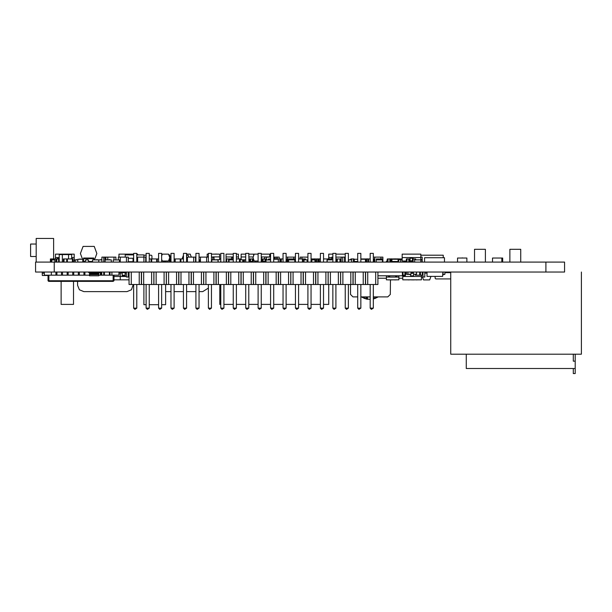 <?xml version="1.0" encoding="UTF-8"?>
<svg xmlns="http://www.w3.org/2000/svg" width="612" height="612" viewBox="0 0 612 612"><rect width="100%" height="100%" fill="white"/><g stroke="black" fill="none" stroke-linecap="round" stroke-linejoin="round"><path stroke-width="0.92" d="M54.254 272.034L35.58 272.034L35.58 262.074L564.593 262.074L564.593 272.034L54.254 272.034L54.254 262.074M89.536 275.148L44.294 275.148L44.294 272.034M118.98 272.034L118.98 275.148L98.876 275.148M113.373 275.148L113.144 281.367L114 280.747L114 275.148M48.027 275.148L48.027 280.747L48.646 281.367L48.646 275.148M98.876 274.673L98.876 275.767L89.536 275.767L89.849 273.962L98.57 273.962L98.876 274.673L89.536 274.673L89.536 273.526L98.876 273.526L98.876 272.654M36.2 244.027L30.6 244.027L30.6 256.474L36.2 256.474M331.207 258.968L331.834 258.532M244.418 259.771L244.418 261.393L243.171 261.393L243.171 259.771M233.248 256.971L232.874 258.907M232.874 257.598L231.627 257.598L231.627 256.971L226.027 256.971L226.027 254.171L233.248 254.171M57.421 258.899L57.421 258.218L59.226 258.218M71.673 258.218L72.239 258.218L72.239 258.968M83.5 262.074L83.5 258.027L93.774 258.027L93.774 259.901M406.192 261.018L402.161 261.018L402.161 254.171L420.827 254.171L420.827 257.598L412.985 257.598L412.985 258.968M412.985 258.218L410.002 258.218L410.002 257.598L402.161 257.598M406.192 262.012L404.088 262.012L404.088 261.018M133.668 258.899L133.041 258.899L133.041 258.279L128.313 258.279M420.827 257.094L422.196 257.094L422.196 262.074M98.769 262.074L98.746 259.901L98.769 262.074L101.86 262.074L101.86 257.094L115.867 257.094L115.867 259.909M133.041 261.951L132.727 261.699M211.461 254.11L219.647 254.11L219.647 256.91L214.047 256.91L214.047 259.886M214.047 257.53L211.461 256.91M118.353 259.909L118.353 257.094L128.313 257.094L128.313 262.074M373.282 257.094L382.86 257.094L382.86 262.074L382.86 257.094M286.148 257.094L295.481 257.094M186.568 257.094L195.526 257.094L195.526 262.074L195.526 257.094M136.774 254.86L143.874 254.86L143.874 257.094L145.74 257.094L145.74 262.074M136.774 257.094L143.874 257.094L143.874 262.074M336.233 257.094L345.275 257.094M331.834 257.094L331.834 259.893L331.834 257.094L332.821 257.094M300.14 257.094L300.14 258.96L300.14 257.094L307.928 257.094M273.702 257.094L279.187 257.094L279.187 258.96M264.667 257.094L264.667 258.96L264.667 257.094L270.588 257.094M199.015 257.094L208.348 257.094M406.33 258.968L406.33 262.074L406.33 258.968L409.451 258.968L409.451 262.074L409.451 258.968M412.473 258.968L412.473 262.074L412.473 258.968L415.632 258.968L415.624 259.901L415.632 258.968M376.319 258.968L376.319 259.901L376.319 258.968L382.569 258.968L382.569 262.074L382.569 258.968M365.999 262.074L365.999 258.968L366.03 262.074L365.999 258.968L370.168 258.968M373.282 258.968L374.146 258.968L374.146 262.074L374.146 258.968M311.041 258.96L318.385 258.96L318.385 262.074L318.515 258.968L320.374 258.968M288.657 259.901L288.657 258.975L288.657 259.901L288.657 258.975L294.877 258.975L294.877 262.074L294.877 258.975M63.388 258.968L63.388 262.074L63.388 258.968L72.966 258.968L72.966 262.074L72.966 258.968M50.436 258.968L50.436 262.074L50.436 258.968L56.694 258.968L56.694 262.074L59.226 262.074L59.226 254.607L62.34 254.607L62.34 262.074M56.12 258.96L59.226 258.96M50.589 258.96L53.703 258.968M286.148 258.968L286.86 258.968L286.86 262.074L286.86 258.968M280.495 258.96L282.866 258.968M273.702 258.952L280.533 258.96L280.533 262.074L278.307 262.074L278.307 259.274L273.702 259.274M236.354 258.975L240.218 258.975L240.218 262.074M280.533 258.96L280.526 262.074L280.526 258.96L282.178 258.968M171.008 262.074L171.008 253.36L174.122 253.36L174.122 262.074L183.455 262.074L183.455 253.36L186.568 253.36L186.568 262.074M174.122 258.96L183.455 258.96M145.74 258.96L146.069 259.909M157.276 262.066L157.284 258.952L157.299 262.066L151.057 262.066L151.057 258.952L157.299 258.952L157.299 262.066L158.018 262.066M154.92 262.066L151.791 262.066M170.312 259.893L170.327 258.96L171.008 258.96M154.599 262.074L149.221 262.074L149.221 253.36L146.115 253.36L146.115 262.074M315.463 262.074L318.515 262.074L318.515 258.968M350.913 258.96L350.913 259.901L350.913 258.96L354.05 258.96L354.05 262.074L351.693 262.074L351.693 259.901L348.572 259.901L348.572 262.074M354.05 258.96L354.05 262.074M361.799 259.274L360.828 258.96L365.93 258.96L365.777 262.074L365.44 259.901M396.377 258.968L402.161 258.96M388.643 258.96L387.35 258.96L387.35 262.074L387.388 258.975L390.517 258.975L390.517 262.074L391.236 262.074L391.236 259.901L391.902 259.901M389.89 258.96L393.577 258.968M369.128 258.968L367.858 258.968M365.953 258.968L365.93 262.074L365.93 258.96L367.858 258.907M398.45 258.968L398.45 262.074L398.397 258.899L399.429 258.96M397.731 258.968L398.412 258.968L398.412 262.074M395.298 258.968L397.731 258.907M395.734 259.281L398.19 258.968L398.19 262.074M391.955 258.968L395.727 258.907M323.488 258.96L331.834 258.968M327.978 259.893L327.978 258.96L327.978 259.893L327.978 258.96L330.664 258.968M316.572 258.96L316.572 262.074L314.935 262.074L314.935 259.901L314.92 262.074M316.58 262.074L316.58 258.96L316.572 262.074M335.934 258.968L337.266 258.968L337.266 262.074L337.266 258.968M298.595 258.96L303.047 258.96L303.047 262.074L298.595 262.074L298.595 253.36L295.481 253.36L295.481 262.074M307.125 259.901L307.125 262.074L307.125 259.901L304.011 259.901L304.011 262.074L303.047 262.074L303.047 258.96L305.38 258.96L305.38 259.587M336.608 258.968L340.578 258.96L340.578 262.066L337.266 262.066M328.835 258.968L328.835 259.893L328.835 258.968M318.385 262.074L317.766 262.074L317.957 258.96M315.371 258.96L314.744 258.899M249.887 258.96L249.887 262.074L249.903 258.96L249.887 262.074L249.436 262.074L249.436 258.96L252.565 258.96M255.923 261.018L255.923 262.074L255.655 261.018L255.655 262.074L255.655 261.018L255.655 262.074L252.58 262.074M236.354 258.96L238.412 258.914M231.627 257.598L231.634 258.96L233.241 258.968L229.615 258.968L229.615 259.901M229.615 258.968L229.003 258.968L229.003 262.074L226.073 262.074L226.073 258.96L229.186 258.968M215.416 262.074L211.461 262.074L211.461 253.36L208.348 253.36L208.348 262.074M268.729 258.952L270.588 258.952M262.097 258.96L265.577 258.96L265.577 262.074L264.361 262.074L264.361 261.454L262.12 261.454L262.12 259.151L261.347 258.532M253.016 262.074L252.603 262.074M125.139 272.034L125.139 275.828L122.148 275.828L122.148 272.034M117.734 275.148L115.867 275.148M424.812 277.014L421.438 277.014M100.353 275.148L100.353 272.034L100.965 272.034L100.965 275.148L100.965 272.034M103.757 275.148L103.757 272.034L109.999 272.034L109.999 275.148L109.999 272.034M427.054 272.034L427.054 276.387L442.614 276.387L442.904 272.791M444.939 272.042L444.924 274.222L444.939 272.042L442.904 272.042L442.614 275.155M422.249 275.148L422.326 272.034L422.953 272.034L422.953 275.148L415.242 275.148L415.242 274.505M402.413 272.042L405.519 272.042L405.519 275.148L402.382 275.148L402.382 272.042L402.413 275.148M420.459 272.034L420.459 275.148L419.84 275.148L419.84 272.034L422.326 272.034M419.84 272.034L419.84 275.148L419.71 272.034L416.55 272.034L416.55 274.199L413.375 274.199L413.375 272.034M129.063 277.022L126.363 277.022L126.363 272.042L129.063 272.042L129.063 284.481L131.236 284.481L131.236 272.034M126.363 277.022L126.363 272.042M129.063 275.155L128.841 272.042L128.841 275.155M44.294 273.151L42.327 273.151L42.335 272.034M128.681 272.034L129.063 272.034M77.586 281.367L77.586 285.353L79.415 289.751L83.813 291.58L127.005 291.58L131.404 289.751L133.232 284.481M564.593 272.034L564.593 262.074L564.593 272.034M199.015 291.58L202.748 291.58L208.348 288.068M165.653 291.58L171.008 291.58M174.122 291.58L183.455 291.58M186.568 291.58L195.901 291.58M357.722 296.927L352.986 296.927L350.5 294.441L350.5 284.481M390.494 279.875L390.28 294.441L387.794 296.927L373.282 296.927M370.168 296.927L360.828 296.927M373.282 299.023L378.239 296.927L374.796 298.595L374.796 296.927M364.79 296.927L364.79 298.595L361.348 296.927L366.037 298.954L370.168 299.413M373.55 298.954L373.55 296.927M367.56 299.26L366.557 299.077L367.56 299.26L367.56 296.927M366.037 298.954L366.037 296.927M450.7 272.034L450.7 354.187L581.4 354.187L581.4 272.034M370.168 284.481L370.168 308.134L371.415 309.374L373.282 308.134L370.168 308.134M373.282 308.134L373.282 284.481M377.887 272.034L377.887 284.481L365.563 284.481L365.563 272.034M367.743 284.481L367.743 272.034M375.707 284.481L375.707 272.034M370.168 262.074L370.168 253.36L373.282 253.36L373.282 262.074M357.722 284.481L357.722 308.134L358.961 309.374L360.828 308.134L357.722 308.134M360.828 308.134L360.828 284.481M365.44 272.034L365.44 284.481L353.116 284.481L353.116 272.034M355.289 284.481L355.289 272.034M363.26 284.481L363.26 272.034M357.722 262.074L357.722 253.36L360.828 253.36L360.828 262.074M345.275 284.481L345.275 308.134L346.514 309.374L348.381 308.134L345.275 308.134M348.381 308.134L348.381 284.481M352.986 272.034L352.986 284.481L340.67 284.481L340.67 272.034M342.842 284.481L342.842 272.034M350.814 284.481L350.814 272.034M345.275 262.074L345.275 253.36L348.381 253.36L348.381 262.074M332.821 284.481L332.821 308.134L334.068 309.374L335.934 308.134L332.821 308.134M335.934 308.134L335.934 284.481M340.54 272.034L340.54 284.481L328.216 284.481L328.216 272.034M330.396 284.481L330.396 272.034M338.367 284.481L338.367 272.034M332.821 262.074L332.821 253.36L335.934 253.36L335.934 262.074M320.374 284.481L320.374 308.134L321.621 309.374L323.488 308.134L320.374 308.134M323.488 308.134L323.488 284.481M328.093 272.034L328.093 284.481L315.769 284.481L315.769 272.034M317.949 284.481L317.949 272.034M325.913 284.481L325.913 272.034M320.374 262.074L320.374 253.36L323.488 253.36L323.488 262.074L327.198 262.074L327.198 259.901L331.65 259.901M307.928 284.481L307.928 308.134L309.175 309.374L311.041 308.134L307.928 308.134M311.041 308.134L311.041 284.481M315.647 272.034L315.647 284.481L303.322 284.481L303.322 272.034M305.503 284.481L305.503 272.034M313.466 284.481L313.466 272.034M307.928 262.074L307.928 253.36L311.041 253.36L311.041 262.074L311.806 262.074L311.806 259.901L314.92 259.901M295.481 284.481L295.481 308.134L296.728 309.374L298.595 308.134L295.481 308.134M298.595 308.134L298.595 284.481M303.2 272.034L303.2 284.481L290.876 284.481L290.876 272.034M293.056 284.481L293.056 272.034M301.02 284.481L301.02 272.034M283.035 284.481L283.035 308.134L284.282 309.374L286.148 308.134L283.035 308.134M286.148 308.134L286.148 284.481M290.754 272.034L290.754 284.481L278.429 284.481L278.429 272.034M280.61 284.481L280.61 272.034M288.573 284.481L288.573 272.034M283.035 262.074L283.035 253.36L286.148 253.36L286.148 262.074M270.588 284.481L270.588 308.134L271.835 309.374L273.702 308.134L270.588 308.134M273.702 308.134L273.702 284.481M278.307 272.034L278.307 284.481L265.983 284.481L265.983 272.034M268.163 284.481L268.163 272.034M276.127 284.481L276.127 272.034M270.588 262.074L270.588 253.36L273.702 253.36L273.702 262.074M258.142 284.481L258.142 308.134L259.381 309.374L261.255 308.134L258.142 308.134M261.255 308.134L261.255 284.481M265.86 272.034L265.86 284.481L253.536 284.481L253.536 272.034M255.709 284.481L255.709 272.034M263.68 284.481L263.68 272.034M258.142 262.074L258.142 253.36L261.255 253.36L261.255 262.074L262.081 262.074M245.695 284.481L245.695 308.134L246.934 309.374L248.801 308.134L245.695 308.134M248.801 308.134L248.801 284.481M253.406 272.034L253.406 284.481L241.09 284.481L241.09 272.034M243.262 284.481L243.262 272.034M251.234 284.481L251.234 272.034M243.171 259.893L242.757 259.893L242.757 262.074L245.695 262.074L245.695 253.36L248.801 253.36L248.985 262.074M233.248 284.481L233.248 308.134L234.488 309.374L236.354 308.134L233.248 308.134M236.354 308.134L236.354 284.481M240.96 272.034L240.96 284.481L228.643 284.481L228.643 272.034M230.816 284.481L230.816 272.034M238.787 284.481L238.787 272.034M233.248 262.074L233.248 253.36L236.354 253.36L236.354 262.074M220.794 284.481L220.794 308.134L222.041 309.374L223.908 308.134L220.794 308.134M223.908 308.134L223.908 284.481M228.513 272.034L228.513 284.481L216.189 284.481L216.189 272.034M218.369 284.481L218.369 272.034M226.333 284.481L226.333 272.034M215.064 262.074L220.794 262.074L220.794 253.36L223.908 253.36L223.908 262.074M208.348 284.481L208.348 308.134L209.595 309.374L211.461 308.134L208.348 308.134M211.461 308.134L211.461 284.481M216.067 272.034L216.067 284.481L203.742 284.481L203.742 272.034M205.923 284.481L205.923 272.034M213.886 284.481L213.886 272.034M195.901 284.481L195.901 308.134L197.148 309.374L199.015 308.134L195.901 308.134M199.015 308.134L199.015 284.481M203.62 272.034L203.62 284.481L191.296 284.481L191.296 272.034M193.476 284.481L193.476 272.034M201.44 284.481L201.44 272.034M195.901 262.074L195.901 253.36L199.015 253.36L199.015 262.074M183.455 284.481L183.455 308.134L184.702 309.374L186.568 308.134L183.455 308.134M186.568 308.134L186.568 284.481M191.174 272.034L191.174 284.481L178.849 284.481L178.849 272.034M181.03 284.481L181.03 272.034M188.993 284.481L188.993 272.034M171.008 284.481L171.008 308.134L172.255 309.374L174.122 308.134L171.008 308.134M174.122 308.134L174.122 284.481M178.727 272.034L178.727 284.481L166.403 284.481L166.403 272.034M168.583 284.481L168.583 272.034M176.547 284.481L176.547 272.034M158.562 284.481L158.562 308.134L159.809 309.374L161.675 308.134L158.562 308.134M161.675 308.134L161.675 284.481M166.28 272.034L166.28 284.481L153.956 284.481L153.956 272.034M156.137 284.481L156.137 272.034M164.1 284.481L164.1 272.034M158.562 262.074L158.562 253.36L161.675 253.36L161.675 262.074L163.679 262.074L163.679 261.018M146.115 284.481L146.115 308.134L147.354 309.374L149.221 308.134L146.115 308.134M149.221 308.134L149.221 284.481M153.834 272.034L153.834 284.481L141.51 284.481L141.51 272.034M143.682 284.481L143.682 272.034M151.654 284.481L151.654 272.034M133.668 284.481L133.668 308.134L134.908 309.374L136.774 308.134L133.668 308.134M136.774 308.134L136.774 284.481M141.38 272.034L141.38 284.481L131.236 284.481M139.207 284.481L139.207 272.034M133.668 262.074L133.668 253.36L136.774 253.36L136.774 262.074M51.324 272.034L51.324 275.148M55.929 275.148L55.929 272.034M56.924 272.034L56.924 275.148M61.529 275.148L61.529 272.034M62.531 272.034L62.531 275.148M67.136 275.148L67.136 272.034M68.131 272.034L68.131 275.148M72.736 275.148L72.736 272.034M73.731 272.034L73.731 275.148M78.336 275.148L78.336 272.034M79.331 272.034L79.331 275.148M83.936 275.148L83.936 272.034M84.93 272.034L84.93 275.148M101.737 272.034L101.737 275.148M111.942 275.148L111.942 272.034M48.883 281.367L113.144 281.367M48.883 275.148L48.883 280.747L113.144 280.747L113.144 275.148M92.963 272.034L92.963 272.654L93.582 272.654L93.582 272.034M95.449 272.034L95.449 272.654L93.582 272.654M96.076 272.034L96.076 272.654L95.449 272.654M100.353 272.034L99.68 272.034L99.68 272.654L96.076 272.654M92.963 272.654L88.732 272.654L88.732 272.034M89.536 272.654L89.849 273.962M73.547 281.367L73.547 304.401L61.093 304.401L61.093 281.367M219.8 284.481L219.8 304.401L220.794 304.401M328.713 284.481L328.713 304.401L323.488 304.401M320.374 304.401L311.041 304.401M307.928 304.401L298.595 304.401M295.481 304.401L286.148 304.401M283.035 304.401L273.702 304.401M270.588 304.401L261.255 304.401M258.142 304.401L248.801 304.401M245.695 304.401L236.354 304.401M233.248 304.401L223.908 304.401M377.887 278.261L386.432 278.261M398.879 278.261L402.742 278.261M405.266 275.148L405.266 275.767L377.887 275.767M36.2 262.074L36.2 238.428L53.627 238.428L53.627 258.96M573.306 368.5L573.306 373.572L575.173 373.572L575.173 354.187M575.173 368.5L466.26 368.5L466.26 354.187M474.507 262.074L474.507 249.321L485.4 249.321L485.4 262.074M509.857 262.074L509.857 249.321L520.751 249.321L520.751 262.074M575.173 361.126L573.306 361.126L573.306 354.187M165.653 284.481L165.653 304.707L161.675 304.707M158.562 304.707L149.221 304.707M146.115 304.707L143.874 304.707L143.874 284.481M420.827 255.227L443.233 255.227L443.233 257.721M328.721 258.899L328.721 254.171L332.821 254.171M336.699 254.171L345.275 254.171M328.721 257.598L331.834 257.598M337.074 254.171L337.725 254.171M338.099 254.171L339.782 254.171M340.15 254.171L341.833 254.171M342.207 254.171L342.858 254.171M343.233 254.171L344.916 254.171M466.887 262.074L466.887 258.027L457.547 258.027L457.547 262.074M461.7 258.027L462.55 257.904M502.666 262.074L502.666 258.027L501.863 258.027L501.863 262.074M496.676 258.027L498.359 258.027M492.522 262.074L492.522 258.027L501.863 258.027M161.675 259.304L162.295 261.018L168.514 261.018L169.761 257.598L168.514 254.171L162.295 254.171L161.675 255.885M158.37 262.074L158.562 261.454M169.195 259.151L169.578 261.454L170.197 262.074M171.008 261.454L170.197 261.454L170.197 259.151L169.425 258.532M169.578 259.151L169.578 261.454L169.578 259.151M170.197 261.454L170.197 259.151L170.197 261.454M258.142 254.171L254.217 254.171L252.97 257.598L254.217 261.018L258.142 261.018M261.255 258.792L261.684 257.598L261.255 256.397M261.255 259.151L261.5 261.454L262.12 262.074M261.5 259.151L261.5 261.454M262.12 261.454L262.12 259.151M250.3 262.074L250.3 261.454L252.534 261.454L252.534 259.151L252.534 261.454L252.534 259.151L253.314 258.532M253.536 259.151L253.161 261.454L253.161 259.151L253.161 261.454L252.534 262.074M256.336 254.171L258.142 254.11M245.695 259.771L241.151 259.771L241.151 254.171L245.695 254.171M248.801 254.171L253.597 254.171L253.597 255.885M241.151 256.971L245.695 256.971M248.801 256.971L253.2 256.971M249.436 259.771L248.801 259.771M251.417 254.171L250.882 254.171M249.987 254.171L250.882 254.11M249.092 254.171L249.987 254.11M243.01 254.171L245.213 254.171M236.354 254.171L238.473 254.171L238.473 258.975M226.073 259.771L226.027 256.971M236.354 256.971L238.473 256.971M232.874 256.971L231.627 256.971M230.571 254.171L232.958 254.171M227.886 254.171L230.089 254.171M55.493 258.968L55.493 254.171L74.167 254.171L74.167 261.018L72.966 261.018M55.493 257.598L59.226 257.598M71.673 257.598L74.167 257.598M59.632 254.171L60.925 254.171M61.185 254.171L62.485 254.171M62.745 254.171L63.908 254.171M64.62 254.171L65.889 254.171M66.142 254.171L67.312 254.171M67.572 254.171L68.865 254.171M69.125 254.171L70.426 254.171M149.221 255.227L151.34 255.227L151.96 255.854L151.96 258.899M143.874 255.166L146.115 255.227M150.567 255.227L149.481 255.227M145.679 255.227L144.707 255.166L145.679 255.166M82.788 259.932L83.5 260.674M94.493 259.901L96.849 253.552L94.21 246.422L83.064 246.422L80.424 253.552L82.551 259.274M82.788 259.434L83.5 259.434M93.774 259.434L94.669 259.434M87.394 246.422L90.002 246.422M420.827 257.598L420.827 259.587L421.431 259.587M412.985 257.598L410.002 257.598M410.002 258.218L410.002 261.393L412.473 261.393M410.002 261.018L409.451 261.018M410.002 260.773L412.473 260.773M416.864 254.171L418.356 254.171M444.48 262.074L444.48 257.721L424.56 257.721L424.56 262.074M435.668 257.721L437.435 257.721M433.64 257.721L435.316 257.721M62.34 254.607L71.673 254.607L71.673 258.968M68.567 254.607L68.567 258.968M67.672 254.607L64.956 254.607M64.558 254.607L64.956 254.485M125.2 257.094L125.2 254.86L133.668 254.86M133.668 258.279L133.041 258.279M133.041 258.899L133.041 262.074M133.041 261.699L128.313 261.699M133.041 261.454L133.668 261.454M140.064 254.86L141.196 254.86M138.442 254.86L139.735 254.86M136.881 254.86L138.182 254.86M132.054 254.86L133.225 254.86M130.501 254.86L131.794 254.86M128.941 254.86L130.241 254.86M105.907 257.094L105.907 259.901M118.98 257.094L118.98 254.11L133.668 254.11M136.774 254.11L137.646 254.11L137.646 254.791M132.215 254.11L133.515 254.11M130.662 254.11L131.955 254.11M129.231 254.11L130.402 254.11M127.258 254.11L128.52 254.11M125.827 254.11L126.998 254.11M124.274 254.11L125.575 254.11M122.721 254.11L124.014 254.11M103.918 257.094L104.981 257.094M104.973 262.074L104.95 257.032M191.219 257.094L190.271 254.11L186.568 254.11M191.288 256.91L191.916 257.094M186.691 254.11L189.552 254.11M207.2 257.094L207.2 254.11L208.348 254.11M219.647 256.91L219.647 259.71L216.266 259.71M207.2 256.91L208.348 256.91M214.047 256.91L212.8 256.91M212.8 257.53L212.8 259.886M215.279 259.71L214.047 259.71M212.8 259.71L211.461 259.71M217.467 254.11L216.931 254.11M216.036 254.11L216.931 254.049M215.141 254.11L216.036 254.049M214.605 254.11L215.141 254.049M211.744 254.11L214.123 254.11M261.255 254.171L269.716 254.171L269.716 257.094M261.462 256.971L269.716 256.971M261.255 254.11L261.951 254.11M262.785 254.171L265.172 254.171M265.646 254.171L267.857 254.171M188.848 257.032L188.213 255.296L186.568 255.296M182.078 258.96L183.455 255.296M183.21 262.074L180.456 262.074M365.44 262.074L365.44 259.274L360.828 259.274M355.48 262.074L355.48 261.454M170.564 258.96L170.817 258.279L169.57 254.86L168.767 254.86M170.197 259.893L171.008 259.901L170.281 259.748M165.439 261.699L163.679 261.699M268.347 259.909L268.347 259.274L270.588 259.274M274.666 259.274L276.02 258.96M420.827 262.074L420.827 259.901L422.073 259.901L422.073 262.074M414.607 262.074L414.607 259.901L420.214 259.901M419.059 259.901L418.44 259.901M342.72 257.094L342.72 262.074L342.72 257.094M344.778 257.094L345.275 257.032M274.627 257.094L274.65 258.952M407.378 258.968L407.776 258.907M406.949 262.074L406.98 258.907M406.192 262.074L406.33 259.901M413.528 258.968L413.926 258.907M413.092 262.074L413.138 258.907M382.454 262.074L382.454 259.901L382.477 262.074M376.227 262.074L376.227 259.901L382.454 259.901M380.067 259.901L380.687 259.587M320.137 262.074L320.374 259.901M354.256 261.454L354.272 259.274L354.256 261.454L357.722 261.454M354.256 259.274L357.722 259.274M331.031 259.901L331.65 259.587M327.022 259.893L327.022 262.074L327.022 259.893L330.801 259.587M327.022 262.074L323.488 262.074M331.475 259.587L330.847 259.587M319.602 258.968L320 258.907M319.365 258.968L320.244 258.899M319.196 262.074L319.257 258.907M318.385 258.96L319.349 258.899M288.558 262.074L288.558 259.901L294.793 259.901L294.793 262.074L294.785 259.901M290.493 259.901L291.32 259.901M266.013 262.074L266.013 259.909L270.588 259.909M269.846 259.909L270.473 259.595M119.439 262.074L119.439 259.909L113.22 259.909L113.22 262.074M113.197 262.074L113.22 259.909M117.665 259.909L117.045 259.909M82.788 262.074L82.788 259.274L82.788 262.074M77.808 262.074L77.808 259.274L82.788 259.274M79.055 259.274L80.271 258.968M51.683 262.074L51.683 259.916L54.866 259.916L54.866 262.074M51.752 262.074L51.752 259.916M52.953 259.916L54.185 259.603M70.143 258.899L71.13 258.899M57.168 258.96L57.566 258.899M51.638 258.96L52.035 258.899M75.23 262.074L75.23 259.916L77.808 259.916L74.167 259.901M85.389 262.074L85.389 259.916L88.526 259.916L88.495 262.074L88.526 259.916M87.256 259.603L86.009 259.916M240.049 258.975L240.065 262.074M280.732 258.96L281.13 258.899M199.841 262.074L199.841 259.901L199.015 259.901M165.462 262.074L165.462 261.018M168.927 259.901L169.578 259.901M165.439 262.074L165.439 261.018M169.287 259.901L169.578 259.587M170.649 259.893L171.008 259.58M178.008 258.96L178.995 258.899M155.486 258.952L158.562 258.952M152.847 258.952L153.245 258.891M149.221 258.968L151.057 258.968L151.057 262.066M92.527 262.074L92.527 259.901L98.746 259.901M96.994 259.901L101.86 259.893M96.359 259.901L96.987 259.587M111.3 262.074L111.3 259.901L111.308 262.074M105.08 262.074L105.08 259.901L111.3 259.901M108.913 259.901L109.533 259.587M244.418 259.893L245.695 259.893M323.518 258.96L324.314 258.907M317.031 258.96L317.773 258.899M352.489 258.96L353.415 258.899L353.43 262.074M351.686 262.074L351.686 259.901M350.439 259.587L349.192 259.901M387.113 261.638L387.113 262.066M387.113 261.546L387.052 262.005M386.432 262.066L386.424 261.324L387.052 261.324L387.052 262.066L386.432 262.066L386.424 261.324M387.113 259.901L387.281 262.074M398.672 262.074L398.672 259.901L402.161 259.587M390.754 258.899L391.741 258.899M366.649 262.074L366.665 258.907M367.231 258.907L368.485 258.968M388.827 258.975L389.89 258.907M400.73 262.074L400.73 259.901L402.161 259.901M398.236 262.074L398.236 259.901L398.251 262.074M398.121 261.462L398.129 259.281L398.121 261.462L391.902 261.462L391.902 259.281L398.121 259.281M313.069 259.901L313.681 259.587M305.266 259.901L305.878 259.587M329.424 259.893L329.417 258.907L328.346 258.96M327.558 258.96L327.955 258.899M329.707 258.968L329.294 258.96M323.518 258.907L323.916 258.907M314.713 258.96L313.038 258.96M300.232 258.899L301.242 258.96M340.563 258.96L340.563 262.066L340.578 258.96M326.15 258.96L327.03 258.96M313.681 258.96L314.713 258.899M328.789 258.96L329.294 258.899M218.178 262.074L218.033 259.893M220.603 262.074L220.794 259.893M255.893 262.074L255.893 261.018M100.269 259.893L100.888 259.587M218.178 262.066L220.603 262.066M219.647 258.96L220.794 258.96M227.121 258.96L227.519 258.899M226.7 262.074L226.777 258.899M229.072 262.074L229.072 259.901L233.248 259.901M230.846 259.901L231.833 259.901M276.111 257.094L277.328 257.032L277.297 258.96M265.577 258.96L265.585 262.074L265.585 258.96M263.512 258.96L263.91 258.899M263.091 261.454L263.122 258.899M274.65 258.899L275.079 258.899M250.943 258.96L251.341 258.899M250.53 261.454L250.599 258.899M211.813 259.886L211.806 262.066L218.033 262.066L218.033 259.886L211.813 259.886L211.813 262.066M216.266 259.886L215.646 259.886M75.773 259.901L76.393 259.587M74.649 259.901L74.167 259.595M129.063 279.875L114 279.875M126.363 276.456L120.22 276.456L120.22 279.875M118.98 273.029L122.148 273.029M125.139 273.029L126.363 273.029M125.139 272.654L122.148 272.654M128.535 279.936L129.063 279.936M128.245 279.875L127.074 279.875M126.814 279.875L125.521 279.875M125.261 279.875L123.961 279.875M120.22 273.029L120.22 276.456L114 276.456M116.257 279.875L114.39 279.875M422.441 277.014L423.504 279.936L429.731 279.936L430.924 276.387M424.835 273.09L427.054 273.09M427.612 279.936L425.371 279.936M435.775 276.387L433.663 276.387M450.7 278.881L435.767 278.881L435.14 278.261L435.14 276.456M450.7 272.654L444.939 272.654M436.54 278.881L437.626 278.881M439.485 278.881L438.314 278.942L439.485 278.881M440.977 278.881L439.745 278.942L440.977 278.881M444.312 278.881L443.111 278.942L444.312 278.881M445.743 278.881L444.572 278.942L445.743 278.881M446.775 278.881L446.003 278.881L446.775 278.942M448.848 278.881L447.556 278.942L448.848 278.881M402.742 275.767L402.742 279.875L402.772 275.767M421.438 275.209L421.438 279.875L402.765 279.875M421.446 276.456L402.772 276.456M410.614 275.828L410.614 274.199L410.614 275.828L413.605 275.828L413.605 276.456M413.605 275.828L413.605 274.199M405.519 273.029L406.337 273.029M413.375 272.654L411.05 272.654M413.375 273.281L411.05 273.281M406.567 279.875L405.435 279.875M408.189 279.875L406.888 279.875M408.449 279.936L409.749 279.875M411.172 279.875L410.002 279.875M411.884 279.936L413.146 279.875M413.414 279.936L414.576 279.875M416.129 279.875L414.829 279.875M416.389 279.936L417.69 279.875M410.43 274.505L406.337 274.214L406.337 272.034M406.368 272.034L406.368 274.214M407.607 274.52L408.854 274.214M121.857 272.034L121.857 273.029M444.939 274.222L442.904 274.222M443.065 274.222L444.312 274.536M443.05 272.042L443.05 272.791M411.05 274.199L411.05 272.034L411.05 274.199L407.936 274.199L407.936 272.034M416.489 272.034L416.489 274.199M414.645 274.199L415.885 274.199L415.877 275.148M398.879 275.767L398.879 279.875L386.432 279.875L386.432 275.767L386.432 279.875M398.879 277.068L386.432 277.068M395.612 275.767L395.612 276.387L395.612 275.767M388.452 275.767L388.452 276.387L388.452 275.767M389.699 276.387L388.452 276.387L389.699 276.387L389.699 275.767M395.612 276.387L396.859 276.387L396.859 275.767M395.031 279.875L394.197 279.936M395.505 279.875L395.031 279.936M396.698 279.875L395.505 279.936M390.976 279.936L393.363 279.875M388.291 279.936L390.257 279.875M404.471 275.148L404.073 275.209M422.953 272.034L422.976 277.014M421.905 275.148L421.507 275.209M129.002 277.022L128.551 277.083M42.327 273.151L42.32 275.454L47.851 275.454M42.236 272.034L42.32 275.454M43.896 272.034L43.896 273.151M228.544 272.034L228.513 275.209M545.927 272.034L545.927 262.074M378.239 296.927L374.796 298.595M364.79 298.595L361.348 296.927M366.565 296.927L366.565 299.077M244.418 260.766L243.171 260.766M57.421 258.8L59.226 258.8M71.673 258.8L72.239 258.8M83.5 258.654L93.774 258.654M83.5 261.454L85.389 261.454M88.526 261.454L92.527 261.454M406.192 261.393L404.088 261.393M114 257.094L114 259.909M107.773 257.094L107.773 259.901M103.726 257.094L103.726 262.074M126.447 257.094L126.447 262.074M120.22 257.094L120.22 262.074M380.993 257.094L380.993 258.968M374.774 257.094L374.774 262.074M293.867 257.094L293.867 258.975M287.64 257.094L287.64 262.074M193.66 257.094L193.66 262.074M187.44 257.094L187.44 262.074M137.646 257.094L137.646 262.074M344.587 257.094L344.587 262.074M341.213 257.094L341.213 262.074M301.976 257.094L301.976 258.96M266.503 257.094L266.503 259.909M206.619 257.094L206.619 262.074M200.399 257.094L200.399 262.074M409.443 258.968L409.443 262.074M408.824 258.968L408.824 262.074M415.586 258.968L415.586 259.901M414.959 258.968L414.959 259.901M376.984 258.968L376.984 259.901M376.349 258.968L376.349 259.901M381.957 258.968L381.957 259.901M368.546 258.968L368.546 262.074M367.919 258.968L367.911 262.074M373.527 258.968L373.527 262.074M318.569 258.968L318.569 262.074M289.277 258.975L289.277 259.901M294.257 258.975L294.257 259.901M72.346 258.968L72.346 262.074M67.366 258.968L67.366 262.074M66.739 258.968L66.739 262.074M66.723 258.968L66.723 262.074M64 258.968L64 262.074M56.664 258.968L56.664 262.074M56.029 258.968L56.029 262.074M51.048 258.968L51.048 262.074M58.607 258.96L58.607 262.074M56.74 258.96L56.74 262.074M286.24 258.968L286.24 262.074M281.26 258.968L281.26 262.074M280.633 258.968L280.633 262.074M279.898 258.96L279.898 262.074M239.43 258.975L239.43 262.074M180.823 258.96L180.823 262.074L180.823 258.96M180.203 258.96L180.203 262.074M175.223 258.96L175.223 262.074M174.604 258.96L174.596 262.074M156.657 258.952L156.657 262.066M151.677 258.952L151.677 262.066M180.938 258.96L180.938 262.074M170.939 258.96L170.939 259.58M351.563 258.96L351.563 259.901M350.944 258.96L350.944 259.901M387.35 258.96L387.35 262.074L387.35 258.96M399.613 258.96L399.613 259.901M399.001 258.96L399.001 259.901L399.001 258.96M390.502 258.975L390.502 262.074M389.875 258.975L389.875 262.074M388.008 258.975L388.008 262.074M410.744 261.393L410.744 262.074M410.132 261.393L410.132 262.074L410.132 261.393M397.555 261.462L397.555 262.074M392.575 261.462L392.575 262.074M391.955 261.462L391.955 262.074L391.955 261.462M331.291 258.968L331.291 259.58M315.945 258.96L315.945 262.074M336.646 258.968L336.646 262.074M302.427 258.96L302.427 262.074M339.928 258.96L339.928 262.066M327.359 258.96L327.359 259.893M328.223 258.968L328.223 259.893M304.753 258.96L304.753 259.901M255.036 261.018L255.036 262.074M228.567 258.96L228.567 262.074M226.08 258.96L226.08 262.074M276.05 257.094L276.05 258.96M264.958 258.96L264.958 262.074M262.472 258.96L262.472 261.454L262.472 258.96M252.396 258.96L252.396 261.454M125.139 275.247L122.148 275.247M405.519 272.654L406.337 272.654M424.835 277.014L424.835 272.034M104.4 275.148L104.4 272.034M109.38 275.148L109.38 272.034M403.033 275.148L403.033 272.042M404.907 275.148L404.907 272.042M419.74 275.148L419.74 272.034M128.206 277.022L128.206 272.042M128.857 275.155L128.857 272.042M98.57 273.962L98.876 273.526M56.694 258.968L56.694 262.074M170.327 258.96L170.327 259.58M390.517 258.975L390.517 262.074M387.388 258.975L387.388 262.074M317.766 258.96L317.766 262.074M249.436 258.96L249.436 262.074M226.073 258.96L226.073 262.074M229.003 258.968L229.003 262.074M442.904 275.155L442.904 272.042M405.519 275.148L405.519 272.042M402.382 275.148L402.382 272.042M419.71 275.148L419.71 272.034"/></g></svg>
